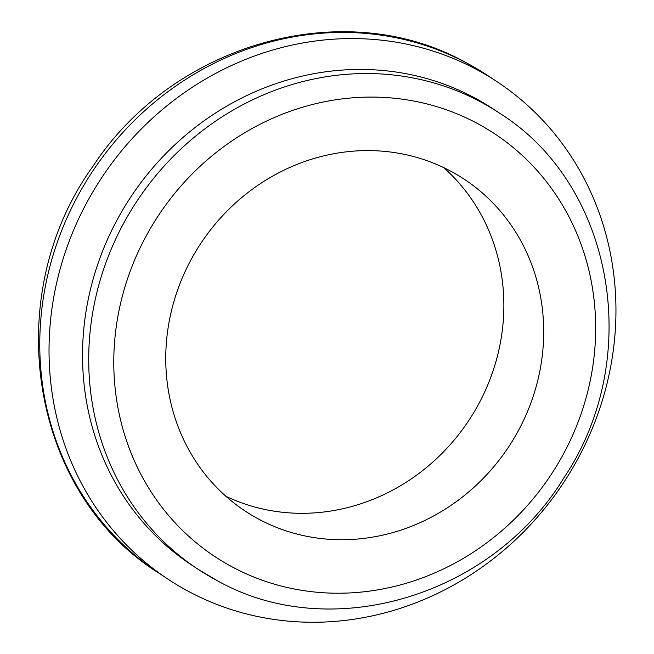 <?xml version="1.0" encoding="UTF-8"?>
<svg xmlns="http://www.w3.org/2000/svg" width="654" height="654" viewBox="0 0 654 654"><rect width="100%" height="100%" fill="white"/><g stroke="black" fill="none" stroke-linecap="round" stroke-linejoin="round"><path stroke-width="0.98" d="M216.924 580.482A273.372 253.678 -56.5 0 1 197.508 568.923L191.336 564.827A273.372 253.678 -56.5 0 1 124.407 207.097A273.372 253.678 -56.5 0 1 473.995 97.544A273.372 253.678 -56.5 0 1 493.41 109.112L499.582 113.199A273.372 253.678 -56.5 0 0 480.175 101.632A273.372 253.678 -56.5 0 0 130.587 211.185A273.372 253.678 -56.5 0 0 197.508 568.923L217.153 580.621C330.671 644.607 491.841 596.219 563.862 477.894C644.174 358.596 614.245 184.976 499.582 113.199M188.9 591.608A298.224 276.74 -56.5 0 1 167.726 578.994A298.224 276.74 -56.5 0 1 94.716 188.736A298.224 276.74 -56.5 0 1 476.087 69.226A298.224 276.74 -56.5 0 1 497.261 81.848A298.224 276.74 -56.5 0 1 570.272 472.098A298.224 276.74 -56.5 0 1 188.9 591.608M443.731 167.637A198.816 184.493 -56.5 0 1 468.673 420.686A198.816 184.493 -56.5 0 1 225.892 496.272M450.451 171.029A198.816 184.493 -56.5 0 1 464.569 179.441A198.816 184.493 -56.5 0 1 513.243 439.611A198.816 184.493 -56.5 0 1 258.992 519.284A198.816 184.493 -56.5 0 1 244.882 510.872A198.816 184.493 -56.5 0 1 196.208 250.703A198.816 184.493 -56.5 0 1 450.451 171.029M476.774 123.14A253.49 235.236 123.5 0 0 146.97 234.5A253.49 235.236 123.5 0 0 232.669 567.165A253.49 235.236 123.5 0 0 562.473 455.805A253.49 235.236 123.5 0 0 476.774 123.14M466.817 63.086A298.224 276.74 123.5 0 0 85.453 182.597A298.224 276.74 123.5 0 0 158.464 572.855C29.618 492.331 -0.728 295.894 93.162 166.002C173.776 42.853 344.813 -5.412 466.425 62.849L487.998 75.709A298.224 276.74 123.5 0 0 466.817 63.086M167.726 578.994L158.464 572.855M497.261 81.848L487.998 75.709"/></g></svg>
